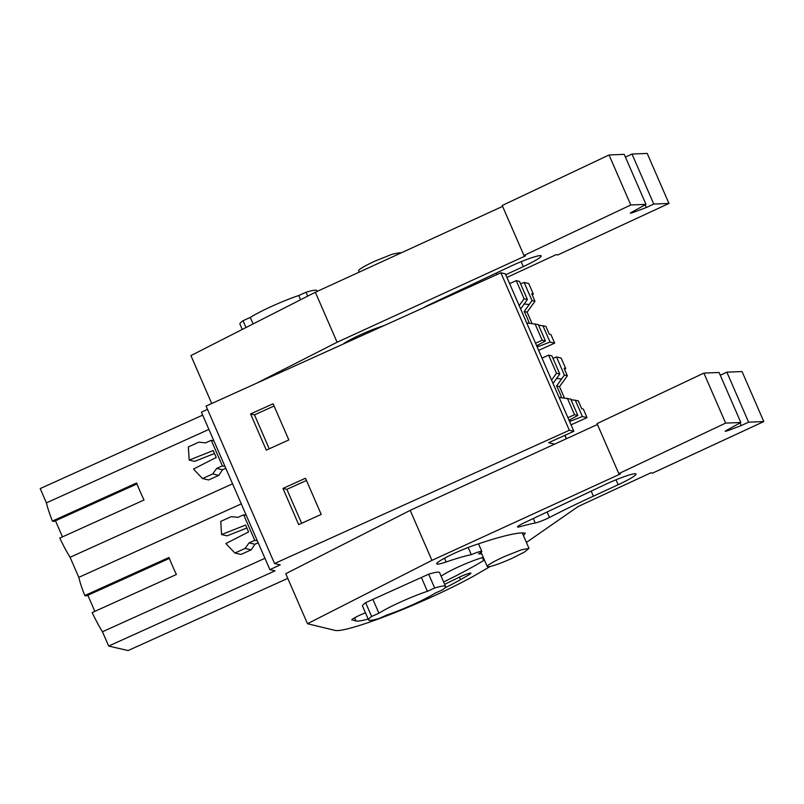 <?xml version="1.0" encoding="UTF-8"?>
<svg xmlns="http://www.w3.org/2000/svg" width="804" height="804" viewBox="0 0 804 804"><rect width="100%" height="100%" fill="white"/><g stroke="black" fill="none" stroke-linecap="round" stroke-linejoin="round"><path stroke-width="1.21" d="M573.835 431.306L569.343 430.261L500.872 272.787L505.364 273.832L573.835 431.306L548.569 442.723L554.609 444.13M287.772 578.367L128.077 650.567L108.671 646.054L275.018 570.85L269.883 569.654L280.234 564.86L274.546 563.534L569.343 430.261M274.546 563.534L206.075 406.06L500.872 272.787M250.577 413.949L273.109 403.769L288.837 439.939L266.305 450.129L250.577 413.949L254.486 414.864L269.239 448.803M282.958 488.43L305.49 478.249L321.218 514.419L298.686 524.61L282.958 488.43L286.867 489.345L301.631 523.283M269.883 569.654L201.412 412.181L207.512 409.357M108.671 646.054L102.46 631.763L264.948 558.308M136.981 483.928L53.999 521.444L52.391 521.062L136.61 482.983A38.773 5.326 -114.3 0 0 144.017 500.008L59.787 538.087A38.773 5.326 65.7 0 0 70.069 557.283L78.802 577.352A38.773 5.326 65.7 0 0 84.772 595.543L86.39 595.925L169.373 558.408M62.471 536.881L55.476 520.781M208.899 429.416L46.411 502.872A38.773 5.326 65.7 0 0 52.391 521.062M46.411 502.872L40.2 488.581L202.688 415.125M84.772 595.543L169.001 557.463A38.773 5.326 -114.3 0 0 176.398 574.488L92.169 612.568A38.773 5.326 65.7 0 0 102.46 631.763M94.852 611.362L87.857 595.261M504.319 556.589A22.743 2.352 156.5 0 0 487.274 566.549A22.743 2.352 156.5 0 0 511.947 558.358L524.479 552.057L528.992 548.408L521.113 549.896L504.319 556.589M368.554 619.914A41.989 4.352 -23.5 0 0 379.458 618.326L386.734 615.04A35.577 3.688 156.5 0 0 413.025 604.558C422.673 600.176 430.07 596.357 435.215 593.121L442.491 589.834A41.989 4.352 -23.5 0 0 445.577 586.428A41.989 4.352 -23.5 0 0 434.673 588.015L428.653 574.187L421.386 577.473L427.396 591.302A35.577 3.688 156.5 0 0 378.905 613.221L371.639 616.507L365.629 602.678A41.989 4.352 -23.5 0 0 362.534 606.085L368.554 619.914A41.989 4.352 -23.5 0 1 371.639 616.507M365.629 602.678L372.895 599.392L378.905 613.221M274.084 406L254.486 414.864M306.465 480.48L286.867 489.345M249.069 542.881L245.069 548.428L251.19 549.846L254.928 544.248L249.069 542.881L254.757 540.318L243.652 514.781L246.285 515.394M254.757 540.318L257.391 540.931M225.803 468.3L222.547 469.767L216.678 468.41L222.366 465.838L211.261 440.301L213.904 440.914M222.366 465.838L224.999 466.451M254.928 544.248L258.195 542.77M251.19 549.846L241.009 554.448L234.889 553.031L225.884 543.544L248.597 531.946L245.592 525.052L221.582 534.559L220.738 521.404L231.25 516.65L237.964 517.354L243.652 514.781M221.582 534.559L227.07 535.836L246.868 527.977M241.28 503.897L78.802 577.352M232.557 483.827L70.069 557.283M216.678 468.41L212.678 473.948L218.799 475.365L222.547 469.767M218.799 475.365L208.618 479.968L202.507 478.551L193.493 469.064L216.216 457.466L213.211 450.572L189.201 460.079L188.357 446.923L198.869 442.17L205.583 442.873L211.261 440.301M189.201 460.079L194.679 461.355L214.487 453.496M428.653 574.187A41.989 4.352 -23.5 0 1 439.557 572.599L445.577 586.428M427.396 591.302L434.673 588.015M400.613 253.139L400.382 252.617L392.503 254.104L375.709 260.797A22.743 2.352 156.5 0 0 358.664 270.757L359.247 272.104M253.119 323.922L250.295 317.429A35.577 3.688 156.5 0 1 298.786 295.51L300.616 299.731M245.069 548.428L234.889 553.031M212.678 473.948L202.507 478.551M307.741 296.113L306.053 292.224A41.989 4.352 -23.5 0 1 316.957 290.636L317.268 291.349M298.786 295.51L306.053 292.224M242.255 329.449L239.944 324.123A41.989 4.352 -23.5 0 1 243.029 320.716L250.295 317.429M245.994 327.55L243.029 320.716M564.428 397.98L559.514 386.664L556.599 385.99A15.346 2.111 65.7 0 1 559.212 391.568A15.346 2.111 65.7 0 1 561.634 397.689M570.93 399.628L578.267 400.814L581.694 408.723L583.342 409.105L587.041 417.618L571.031 424.854M564.529 369.227L565.765 368.674L564.117 368.292L567.373 375.759L559.514 386.664M567.373 375.759L564.388 375.076L556.599 385.99M542.007 358.112L548.619 355.127L551.916 355.891L559.785 374.001L553.011 383.418M561.162 378.905L556.911 378.563M569.212 420.673L570.77 421.035L570.126 419.577M570.77 421.035L582.428 416.542L575.282 400.131M582.428 416.542L587.041 417.618M565.765 368.674L561.132 358.031L556.519 356.956L564.388 375.076M552.971 358.323L556.519 356.956M559.785 374.001L556.499 373.237L551.564 380.081M567.393 398.292L574.528 414.703L577.815 415.467L570.679 399.055L559.102 397.427M577.815 415.467L569.001 420.18M574.528 414.703L567.915 417.698M548.619 355.127L556.499 373.237M532.047 323.499L527.122 312.183L524.208 311.51A15.346 2.111 65.7 0 1 526.831 317.088A15.346 2.111 65.7 0 1 529.253 323.208M538.549 325.148L545.876 326.334L549.313 334.243L550.961 334.625L554.659 343.137L538.65 350.373M532.137 294.746L533.374 294.194L531.735 293.812L534.982 301.289L527.122 312.183M534.982 301.289L532.007 300.596L524.208 311.51M509.625 283.631L516.238 280.646L519.525 281.41L527.404 299.52L520.63 308.937M528.771 304.425L524.53 304.093M536.831 346.202L538.379 346.554L537.745 345.097M538.379 346.554L550.036 342.062L542.901 325.65M550.036 342.062L554.659 343.137M533.374 294.194L528.751 283.551L524.128 282.475L532.007 300.596M520.59 283.842L524.128 282.475M527.404 299.52L524.118 298.756L519.183 305.6M535.012 323.811L542.147 340.223L545.434 340.986L538.298 324.575L526.721 322.947M545.434 340.986L536.62 345.7M542.147 340.223L535.534 343.218M516.238 280.646L524.118 298.756M597.442 424.492L410.191 510.359L285.752 573.714L307.49 623.723L335.127 630.416A88.651 9.176 156.5 0 0 395.598 612.367A88.651 9.176 156.5 0 0 479.114 572.991L490.239 566.478M307.49 623.723L431.939 560.368L620.336 473.968L618.799 473.616L597.05 423.607L703.882 373.096L719.077 372.483L740.826 422.492L725.63 423.105L703.882 373.096M720.273 375.217L726.856 372.172L742.052 371.559L763.8 421.567L748.604 422.18L726.856 372.172M431.939 560.368L410.191 510.359M618.799 473.616L725.63 423.105M727.409 429.768L727.801 430.673L725.178 431.336L725.831 430.753L740.826 422.492M727.801 430.673L741.167 425.617L739.981 422.884M741.167 425.617L748.604 422.18M526.399 542.439L578.217 506.48L650.979 472.752L652.557 473.124L763.8 421.567M422.06 577.161L372.212 599.694M443.637 581.975A107.314 11.115 156.5 0 0 483.656 560.468A25.668 2.653 156.5 0 0 484.42 559.986M483.304 557.403A25.668 2.653 156.5 0 0 444.15 574.277A55.989 5.799 156.5 0 1 441.084 576.106M444.481 558.217L446.119 561.986A86.319 8.934 156.5 0 1 471.315 554.68L468.179 547.474M481.757 553.845L478.551 553.825A11.668 1.206 156.5 0 0 481.807 551.423A11.668 1.206 156.5 0 0 471.315 554.68M523.474 535.695L525.273 533.183A137.635 14.251 156.5 0 0 473.807 545.413A25.668 2.653 156.5 0 0 448.923 555.926A25.668 2.653 156.5 0 0 436.703 563.835A25.668 2.653 156.5 0 0 446.119 561.986M444.652 584.317A130.459 13.507 156.5 0 0 457.978 577.835A9.578 0.995 156.5 0 1 470.943 573.172A9.578 0.995 156.5 0 1 469.154 574.649A206.99 21.427 156.5 0 1 460.491 579.664A65.556 6.784 156.5 0 1 444.733 588.005M354.594 617.824L355.981 621A65.556 6.784 156.5 0 0 368.172 619.05M355.981 621L351.881 619.743M365.458 612.799A11.437 1.186 156.5 0 0 351.84 619.934A11.437 1.186 156.5 0 0 352.001 620.035M615.995 479.797L618.145 484.722A26.622 2.754 156.5 0 0 636.014 474.028A26.622 2.754 156.5 0 0 606.618 483.847L526.932 521.525A11.919 1.236 156.5 0 0 517.505 526.962A11.919 1.236 156.5 0 0 519.866 526.721L519.284 525.394M618.145 484.722L593.402 496.189A121.585 12.593 156.5 0 0 549.474 517.495A11.909 1.236 156.5 0 1 535.243 523.012A163.101 16.884 156.5 0 0 519.856 526.721M593.402 496.189L591.201 491.133M547.082 511.987L549.474 517.495M502.6 206.377L315.349 292.234L190.91 355.599L211.733 403.507M256.717 383.166L337.097 342.243L525.494 255.853L523.957 255.491L502.209 205.482L609.04 154.971L624.236 154.358L645.984 204.367L630.788 204.98L609.04 154.971M625.432 157.102L632.014 154.046L647.21 153.433L668.958 203.442L653.763 204.055L632.014 154.046M337.097 342.243L315.349 292.234M523.957 255.491L630.788 204.98M632.567 211.643L632.959 212.547L630.336 213.211L630.989 212.628L645.984 204.367M632.959 212.547L646.326 207.502L645.14 204.769M646.326 207.502L653.763 204.055M506.932 277.44L556.137 254.637L557.715 254.999L668.958 203.442M349.639 340.102L350.021 340.986M373.337 329.349L373.739 330.263M384.252 325.509A137.635 14.251 156.5 0 0 378.965 327.298A25.668 2.653 156.5 0 0 343.127 344.102M521.153 261.682L523.303 266.606A26.622 2.754 156.5 0 0 541.172 255.903A26.622 2.754 156.5 0 0 511.776 265.722L432.09 303.399A11.919 1.236 156.5 0 0 424.1 307.49M523.303 266.606L505.756 274.737M497.013 274.526L496.359 273.008M452.24 293.872L452.572 294.626M564.8 435.386L566.277 438.783M482.42 557.634L483.656 560.468M468.652 573.483L469.154 574.649M459.396 577.151L460.491 579.664M533.293 518.51L535.243 523.012M438.451 300.394L438.672 300.907M564.961 435.316L566.438 438.713M481.073 552.278L487.274 566.549M522.268 532.921L528.992 548.408M478.501 543.826L481.807 551.423"/></g></svg>
